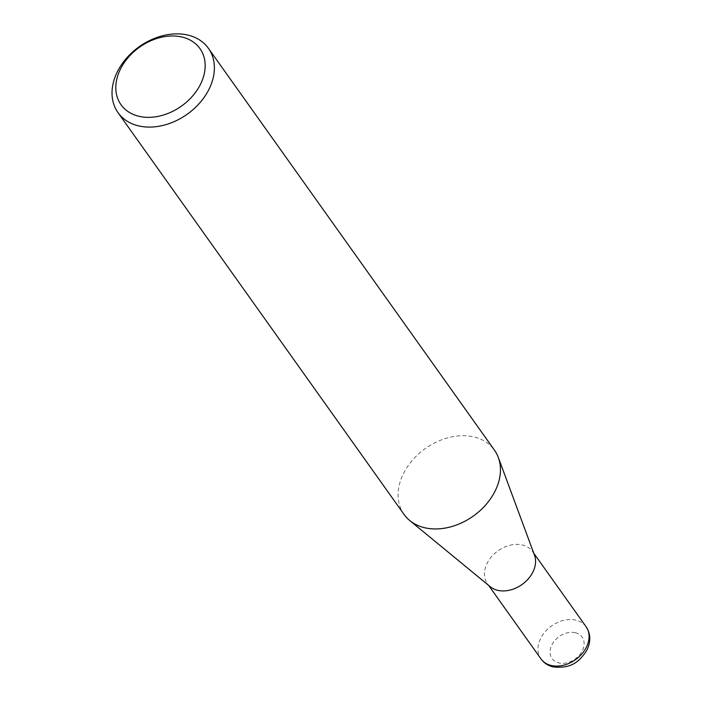 <?xml version="1.0" encoding="UTF-8"?>
<svg xmlns="http://www.w3.org/2000/svg" width="702" height="702" viewBox="0 0 702 702"><rect width="100%" height="100%" fill="white"/><g stroke="black" fill="none" stroke-linecap="round" stroke-linejoin="round"><path stroke-width="0.53" stroke-dasharray="3.51 2.63" d="M490.268 586.74A27.711 20.691 144.6 0 1 487.451 583.722A27.711 20.691 144.6 0 1 492.093 556.072A27.711 20.691 144.6 0 1 522.376 544.989A27.711 20.691 144.6 0 1 532.59 551.588A27.711 20.691 144.6 0 1 534.52 555.238M404.089 514.496A55.467 41.418 144.6 0 1 413.381 459.143A55.467 41.418 144.6 0 1 474.017 436.951A55.467 41.418 144.6 0 1 494.462 450.157M575.324 632.713A18.463 13.786 144.6 0 1 582.002 651.377A18.463 13.786 144.6 0 1 558.853 662.916A18.463 13.786 144.6 0 1 552.176 644.252A18.463 13.786 144.6 0 1 575.324 632.713M586.091 626.737A27.711 20.691 -35.4 0 0 575.877 620.138A27.711 20.691 -35.4 0 0 545.594 631.23A27.711 20.691 -35.4 0 0 540.952 658.871M532.59 551.588L533.792 553.273M487.451 583.722L488.645 585.407"/><path stroke-width="1.05" d="M208.397 48.306L494.462 450.157A55.467 41.418 144.6 0 1 498.323 457.467L534.52 555.238A27.711 20.691 144.6 0 1 526.052 581.186A27.711 20.691 144.6 0 1 497.665 590.321A27.711 20.691 144.6 0 1 490.268 586.74L409.74 520.533A55.467 41.418 144.6 0 1 404.089 514.496L118.015 112.645A55.467 41.418 144.6 0 1 127.308 57.292A55.467 41.418 144.6 0 1 187.943 35.1A55.467 41.418 144.6 0 1 208.397 48.306A55.467 41.418 144.6 0 1 199.105 103.65A55.467 41.418 144.6 0 1 138.47 125.851A55.467 41.418 144.6 0 1 118.015 112.645M498.323 457.467A55.467 41.418 144.6 0 1 481.37 509.415A55.467 41.418 144.6 0 1 424.534 527.702A55.467 41.418 144.6 0 1 409.74 520.533M138.891 116.269A48.429 36.153 -35.4 0 0 199.596 85.995A48.429 36.153 -35.4 0 0 182.081 37.048A48.429 36.153 -35.4 0 0 121.376 67.322A48.429 36.153 -35.4 0 0 138.891 116.269M551.167 665.47A27.711 20.691 -35.4 0 0 581.449 654.387A27.711 20.691 -35.4 0 0 586.091 626.737C590.917 634.16 591.014 642.269 586.389 651.07C579.94 660.266 572.727 669.032 553.141 666.9C547.972 665.628 543.91 662.951 540.952 658.871A27.711 20.691 -35.4 0 0 551.167 665.47M533.792 553.273L586.091 626.737M488.645 585.407L540.952 658.871"/></g></svg>

